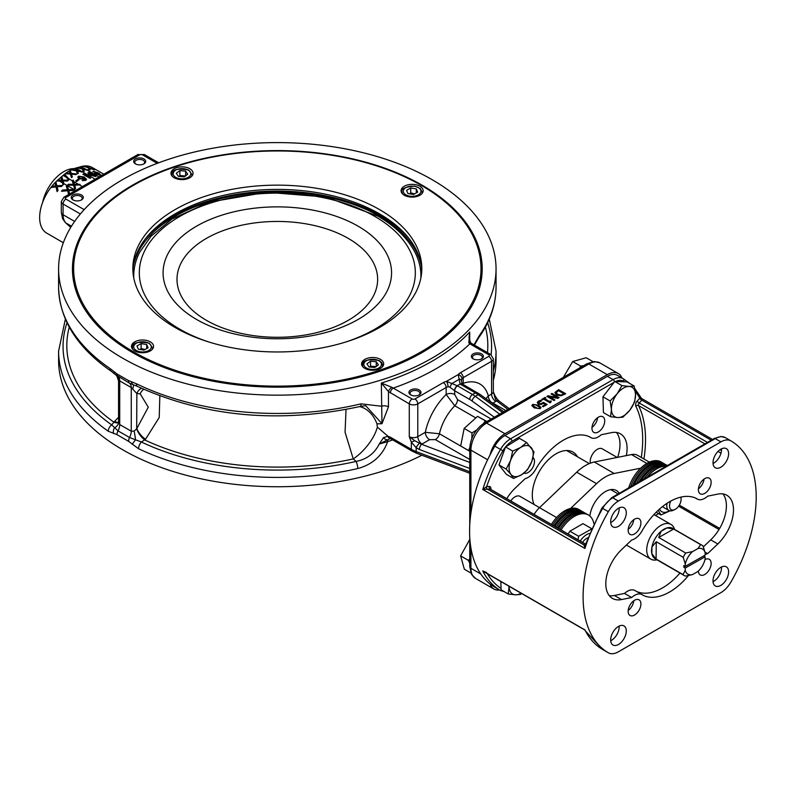 <?xml version="1.0" encoding="UTF-8"?>
<svg xmlns="http://www.w3.org/2000/svg" width="796" height="796" viewBox="0 0 796 796"><rect width="100%" height="100%" fill="white"/><g stroke="black" fill="none" stroke-linecap="round" stroke-linejoin="round"><path stroke-width="1.19" d="M630.601 486.784A28.089 16.219 -60 0 1 662.342 462.665L661.058 461.929A28.089 16.219 120 0 0 628.731 487.858M552.703 525.131A28.089 16.219 -60 0 1 580.045 510.176L578.762 509.44A28.089 16.219 120 0 0 551.429 524.395M469.74 539.459L460.615 555.887L464.357 569.22L470.894 573.001M469.74 563.21L468.426 560.394L469.74 558.931M468.426 560.394L460.615 555.887M579.966 367.782L580.513 366.031L583.558 365.702M580.513 366.031L572.702 361.523L563.339 377.374M592.93 361.633L586.194 357.742L572.702 361.523M471.849 438.337L471.968 432.925L476.595 430.029M483.49 423.522L485.381 420.865L486.714 421.611M469.74 451.203L468.496 450.506L469.749 447.65M468.496 450.506L460.685 445.999L464.158 428.427L477.58 416.358L487.52 421.88M471.968 432.925L464.158 428.427M485.381 420.865L477.58 416.358M484.157 571.886L482.764 570.931A122.405 70.675 120 0 0 500.505 590.523A20.069 11.582 120 0 0 500.525 590.533L494.843 587.249A20.069 11.582 -60 0 1 494.843 587.249A20.069 11.582 -60 0 1 494.823 587.239A122.405 70.675 -60 0 1 490.117 584.045A122.405 70.675 -60 0 1 490.117 454.785A22.069 12.746 -60 0 1 504.962 433.73L607.308 374.647A22.069 12.746 -60 0 1 618.343 373.553A22.069 12.746 -60 0 1 621.935 377.951M730.957 581.985A122.405 70.675 120 0 0 730.957 440.894A20.069 11.582 120 0 0 730.937 440.885A20.069 11.582 120 0 0 720.907 441.88L618.393 501.062A20.069 11.582 120 0 0 608.343 511.679A122.405 70.675 120 0 0 608.343 652.78A20.069 11.582 120 0 0 608.353 652.79A20.069 11.582 120 0 0 618.393 651.795L720.907 592.612A20.069 11.582 120 0 0 730.957 581.985M705.137 554.613A15.054 8.686 -60 0 1 707.684 553.608L717.813 543.957A32.109 18.537 120 0 0 726.847 495.271A32.109 18.537 120 0 0 717.813 494.097L707.684 496.147A15.054 8.686 -60 0 1 697.236 499.042A15.054 8.686 -60 0 1 696.51 498.535A55.282 31.92 120 0 0 642.79 529.549A15.054 8.686 -60 0 1 631.616 540.066L621.487 549.708A32.109 18.537 120 0 0 612.442 598.393A32.109 18.537 120 0 0 621.487 599.577L631.616 597.527A15.054 8.686 -60 0 1 642.054 594.622A15.054 8.686 -60 0 1 642.79 595.139A55.282 31.92 120 0 0 688.391 575.627M698.381 571.03A9.035 5.214 120 0 0 700.251 574.931A9.035 5.214 120 0 0 707.206 572.513A9.035 5.214 120 0 0 711.146 563.419A9.035 5.214 120 0 0 709.276 559.289A9.035 5.214 120 0 0 704.967 559.618M640.919 522.872A9.035 5.214 120 0 0 639.049 518.743A9.035 5.214 120 0 0 630.014 523.957A9.035 5.214 120 0 0 630.014 534.385A9.035 5.214 120 0 0 636.979 531.957A9.035 5.214 120 0 0 640.919 522.872M640.919 603.975A9.035 5.214 120 0 0 639.049 599.836A9.035 5.214 120 0 0 630.014 605.05A9.035 5.214 120 0 0 630.014 615.477A9.035 5.214 120 0 0 636.979 613.059A9.035 5.214 120 0 0 640.919 603.975M711.146 482.326A9.035 5.214 120 0 0 709.276 478.187A9.035 5.214 120 0 0 700.251 483.401A9.035 5.214 120 0 0 700.251 493.828A9.035 5.214 120 0 0 707.206 491.411A9.035 5.214 120 0 0 711.146 482.326M626.283 630.959A11.035 6.368 120 0 0 623.994 625.905A11.035 6.368 120 0 0 612.96 632.273A11.035 6.368 120 0 0 612.96 645.019A11.035 6.368 120 0 0 621.467 642.064A11.035 6.368 120 0 0 626.283 630.959M626.283 512.783A11.035 6.368 120 0 0 623.994 507.739A11.035 6.368 120 0 0 612.96 514.107A11.035 6.368 120 0 0 612.96 526.852A11.035 6.368 120 0 0 621.467 523.897A11.035 6.368 120 0 0 626.283 512.783M728.619 453.7A11.035 6.368 120 0 0 726.33 448.645A11.035 6.368 120 0 0 715.296 455.023A11.035 6.368 120 0 0 715.296 467.769A11.035 6.368 120 0 0 723.803 464.804A11.035 6.368 120 0 0 728.619 453.7M728.619 571.876A11.035 6.368 120 0 0 726.33 566.822A11.035 6.368 120 0 0 715.296 573.19A11.035 6.368 120 0 0 715.296 585.936A11.035 6.368 120 0 0 723.803 582.98A11.035 6.368 120 0 0 728.619 571.876M609.298 595.657A32.109 18.537 120 0 0 614.393 595.478L624.522 593.428L631.616 597.527M624.522 593.428A15.054 8.686 -60 0 1 634.959 590.533L642.054 594.622M636.631 591.488A55.282 31.92 120 0 0 679.983 573.08M707.684 553.608L704.977 552.046M703.365 546.862L710.719 539.867A32.109 18.537 120 0 0 722.907 493.908M643.914 458.984A114.375 66.038 120 0 0 638.531 405.562A2.01 1.154 -60 0 1 639.228 403.005L641.795 400.139A2.01 0.557 41.9 0 1 639.775 398.179L637.208 401.045A4.01 2.318 120 0 0 635.815 406.159A112.375 64.874 -60 0 1 641.287 457.461M711.236 440.228L641.795 400.139L640.85 398.219L639.775 398.179A120.395 69.511 -60 0 0 635.268 391.423M641.556 398.478L634.79 388.567M628.193 529.35A9.035 5.214 120 0 0 633.775 519.679M628.193 610.442A9.035 5.214 120 0 0 633.775 600.771M698.42 488.804A9.035 5.214 120 0 0 704.012 479.122M610.701 640.74A11.035 6.368 120 0 0 619.188 626.86A11.035 6.368 120 0 0 619.159 626.094M610.701 522.564A11.035 6.368 120 0 0 619.188 508.694A11.035 6.368 120 0 0 619.159 507.918M713.047 463.481A11.035 6.368 120 0 0 721.524 449.611A11.035 6.368 120 0 0 721.494 448.835M713.047 581.647A11.035 6.368 120 0 0 721.524 567.777A11.035 6.368 120 0 0 721.494 567.011M585.209 544.872L583.985 544.922A2.01 1.542 -92.2 0 0 585.239 544.922M490.794 489.391A4.01 2.318 120 0 0 489.251 486.465L486.684 486.565A2.01 1.542 -92.2 0 0 487.5 489.212L583.985 544.922L584.931 548.474L585.269 544.832M584.224 629.656L484.127 571.866M630.014 383.622L623.119 378.637A2.01 1.642 120.2 0 1 623.119 378.637A20.069 11.582 120 0 0 623.099 378.617A20.069 11.582 120 0 0 613.069 379.612L510.554 438.805A20.069 11.582 120 0 0 500.505 449.422L502.923 450.815A120.395 69.511 -60 0 0 486.684 486.565L482.764 489.49L490.077 489.112A2.01 1.154 -60 0 1 490.475 489.212A2.01 1.154 -60 0 1 490.764 489.51M602.701 649.526A20.069 11.582 -60 0 1 602.681 649.516A20.069 11.582 -60 0 1 602.662 649.506A2.01 1.642 -59.8 0 0 602.662 649.506L602.662 649.496A122.405 70.675 -60 0 1 584.931 629.915L482.764 570.931L486.684 572.613M607.865 390.438A15.452 8.925 -60 0 1 609.408 388.428M502.147 456.267A15.452 8.925 -60 0 1 502.714 454.715M604.731 420.885A9.035 5.214 -60 0 1 600.791 429.969A9.035 5.214 -60 0 1 593.836 432.397A9.035 5.214 -60 0 1 593.826 421.97A9.035 5.214 -60 0 1 602.861 416.756A9.035 5.214 -60 0 1 604.731 420.885M532.982 457.531A9.035 5.214 -60 0 1 534.494 461.431A9.035 5.214 -60 0 1 530.773 470.287A9.035 5.214 -60 0 1 523.947 473.113M506.783 498.624A32.109 18.537 -60 0 1 515.062 488.266L525.191 478.625A15.054 8.686 120 0 0 536.365 468.108A55.282 31.92 -60 0 1 590.095 437.094A15.054 8.686 120 0 0 590.821 437.601A15.054 8.686 120 0 0 601.269 434.706L611.398 432.656A32.109 18.537 -60 0 1 620.432 433.83A32.109 18.537 -60 0 1 626.343 455.601M521.629 593.527L520.544 594.433L515.48 594.831L508.256 593.975L501.102 589.846L500.843 581.518M508.256 593.975L509.072 586.274A17.054 9.851 120 0 0 509.092 586.702A17.054 9.851 120 0 0 515.48 594.831A17.054 9.851 120 0 0 521.101 593.219M610.592 416.726L603.438 412.597L602.96 396.796L614.771 381.463L627.069 381.921L634.213 386.05L635.536 394.567L634.701 401.851L629.865 410.139L622.88 417.184L617.815 417.572A17.054 9.851 120 0 0 629.865 410.139A17.054 9.851 120 0 0 635.536 394.567A17.054 9.851 120 0 0 629.148 386.448A17.054 9.851 120 0 0 617.089 393.881A17.054 9.851 120 0 0 611.428 409.452A17.054 9.851 120 0 0 617.815 417.572L610.592 416.726L611.428 409.452L610.114 400.935L617.089 393.881L621.925 385.592L629.148 386.448L634.213 386.05M602.96 396.796L610.114 400.935M614.771 381.463L621.925 385.592M513.519 478.446L510.913 474.376A17.054 9.851 120 0 0 521.559 474.774A17.054 9.851 120 0 0 531.788 461.491L527.44 469.859L521.559 474.774L513.519 478.446L506.365 474.316L498.993 464.934L505.54 446.964L519.46 438.367L526.604 442.496L533.987 451.879L531.788 461.491A17.054 9.851 120 0 0 531.37 447.81A17.054 9.851 120 0 0 520.723 447.412L526.604 442.496M510.913 474.376L506.147 469.063L510.495 460.695A17.054 9.851 120 0 0 510.913 474.376M498.993 464.934L506.147 469.063M510.495 460.695L512.694 451.093L520.723 447.412A17.054 9.851 120 0 0 510.495 460.695M490.117 454.785A122.405 70.675 -60 0 1 494.823 446.148A20.069 11.582 -60 0 1 504.883 435.521L510.554 438.805A2.01 1.154 60 0 1 511.977 441.263A18.059 10.428 -60 0 0 505.579 446.934L512.694 451.093M504.883 435.521L607.388 376.339A20.069 11.582 -60 0 1 617.427 375.344A20.069 11.582 -60 0 1 617.447 375.354L623.119 378.637A2.01 1.642 120.2 0 1 623.537 381.185A120.395 69.511 -60 0 1 624.601 381.831M617.656 457.342A32.109 18.537 120 0 0 616.482 432.477M592.005 427.362A9.035 5.214 120 0 0 597.587 417.691M499.53 589.955A22.069 12.746 -60 0 1 493.928 589.04A22.069 12.746 -60 0 1 490.117 584.045M534.176 407.86L531.847 405.542L534.176 407.85L540.126 408.666L541.031 407.532L540.126 408.686L534.176 407.86M554.902 399.98L554.016 400.497L554.902 399.98L549.28 396.736L557.757 398.328L559.1 397.552L557.757 398.348L549.33 396.756M554.016 400.497L546.922 396.408L554.016 400.497M557.2 397.493L551.121 393.98L557.24 397.493L547.986 395.781L546.922 396.388M545.857 397.841L544.583 398.597L545.857 397.841L545.131 397.423L541.668 399.423L542.394 399.841L541.668 399.443M550.782 402.378L551.26 400.965L550.046 402.826L543.658 399.134L542.394 399.861L543.658 399.114L550.046 402.806L550.782 402.378L550.364 401.841M565.717 393.731L558.623 389.642L555.041 392.358L556.563 394.915L560.991 395.811L565.717 393.751L560.991 395.821L556.563 394.925L554.961 392.846M547.091 404.497L543.2 406.746L542.365 406.268L543.2 406.746L547.091 404.497M545.33 404.537L543.449 403.453L540.763 404.547L538.315 403.98L537.24 402.557L538.315 403.96L540.763 404.527L543.449 403.453M541.549 400.945L538.494 402.547L541.549 400.945L540.544 400.368L538.285 401.204L537.24 402.627M541.031 407.532L538.703 405.224L532.743 404.408L531.847 405.552M537.569 408.388L533.23 405.89L533.529 404.856L535.36 404.686L539.648 407.174L539.34 408.219L537.569 408.388M539.648 407.194L535.36 404.706L533.529 404.875M551.121 393.97L552.006 393.453L559.1 397.552M551.26 400.965L549.32 401.333L544.573 398.587M563.24 394.219L560.941 395.055L557.558 394.348L556.285 392.468L558.493 390.657L563.956 393.811L563.24 394.219M558.493 390.657L556.285 392.488M563.936 393.811L558.493 390.667M547.091 404.487L543.439 402.378L540.713 403.761L539.29 403.403L538.494 402.527L539.091 401.701M543.449 403.443L545.35 404.527L542.365 406.249M462.247 383.951L461.431 381.284L461.919 378.757A4.01 3.015 -143.4 0 0 458.237 374.568L460.118 384.08A4.01 2.398 -58.3 0 1 462.227 383.941A4.01 2.398 -58.3 0 1 462.247 383.951A4.01 2.398 -58.3 0 1 462.297 383.99A6.02 3.473 180 0 1 463.202 383.314L463.202 377.672L491.58 361.285L491.58 394.06L488.316 395.94L485.948 398.726M463.153 384.478L463.202 383.314A46.148 26.646 120 0 1 488.316 395.94A6.02 3.473 60 0 0 490.863 401.91M469.74 462.416L421.572 444.287A12.04 6.955 -0 0 0 422.049 444.029L429.561 439.69A6.02 3.473 60 0 1 425.313 432.318L417.791 436.656A6.02 3.473 180 0 1 409.283 436.656L411.323 442.148L416.159 447.73L416.159 451.571A30.099 17.383 180 0 1 411.323 449.302L390.408 437.223A4.01 2.318 120 0 0 391.224 439.054A4.01 2.318 120 0 0 391.234 439.064L390.1 438.596A4.01 2.925 100.9 0 0 390.219 438.616M429.561 439.69L435.352 439.621A6.02 3.473 120 0 0 439.432 433.76L425.313 432.318A46.148 26.646 120 0 1 446.168 394.478L454.785 405.771L475.371 417.651M419.194 443.422A4.01 0.895 126.1 0 0 416.159 447.73L419.383 449.501A4.01 1.791 110.6 0 1 421.572 444.287L414.766 440.725L409.283 436.656L409.283 403.88A6.02 3.473 -0 0 0 417.791 403.88L446.168 387.503L446.168 394.478A6.02 3.473 0 0 1 454.685 394.478L454.685 390.776L469.7 399.443A26.089 15.064 60 0 1 472.108 401.015L494.326 417.223M360.349 406.388L365.702 405.681L381.98 423.701L388.468 406.836L388.468 391.572L409.283 403.88A4.01 2.318 120 0 1 412.119 398.965L391.851 387.304L381.344 383.075L388.468 391.572A4.01 1.642 131.5 0 1 391.851 387.304M390.408 437.223L388.03 436.298L377.344 427.084L376.966 423.87A30.099 23.482 88.2 0 0 359.692 406.587M346.041 409.532L345.066 432.228L353.255 458.914L356.091 461.421A214.263 123.698 180 0 1 141.389 442.009L145.539 439.263L159.22 417.482L159.847 395.99M377.344 427.084A30.099 12.746 -49.3 0 1 353.255 458.914A210.502 121.539 -0 0 1 144.753 439.969A10.03 3.612 52.7 0 1 136.683 428.775L134.136 431.114L131.27 431.213A10.03 5.731 -59.5 0 1 129.519 437.501L118.067 430.895A10.03 5.851 119.5 0 0 119.728 424.547L118.455 422.775L118.942 422.149M115.201 374.379L129.469 383.155A10.03 5.91 -61.1 0 1 131.27 387.553L136.852 393.522L140.225 393.861L148.275 407.194L136.852 428.517A10.03 3.662 -131.3 0 0 145.539 439.263M141.469 388.329A10.03 7.721 95.7 0 0 136.852 393.522L136.683 428.775M118.554 422.139L118.554 380.916L119.728 380.886A10.03 5.671 121 0 0 118.116 376.598A6.02 3.682 120.8 0 1 116.992 373.931L110.087 368.568A218.721 126.275 180 0 1 58.596 287.177L58.596 268.879A218.721 126.275 180 0 1 193.617 152.215A218.721 126.275 180 0 1 431.979 179.588A218.721 126.275 180 0 1 496.047 268.879A218.721 126.275 180 0 1 469.72 328.937A218.721 126.275 180 0 1 223.666 391.304A218.721 126.275 180 0 1 58.596 268.879M140.225 393.861A10.03 7.721 95.7 0 1 143.668 389.334M118.554 417.283L114.574 421.392A10.03 4.05 -134.5 0 0 118.554 422.218M114.574 421.392L111.699 424.865A214.263 123.698 180 0 1 67.003 322.758M118.534 422.477A10.03 4.607 44.3 0 1 113.808 422.099A210.502 121.539 -0 0 1 69.252 327.126M383.473 437.641A4.01 2.687 -140.9 0 0 387.95 439.8A6.02 2.478 -108.6 0 0 387.642 441.651L379.234 444.019L390.1 438.596A4.01 2.925 100.9 0 1 388.03 436.298L383.473 437.641L379.234 444.019C374.518 453.491 366.807 459.292 356.091 461.421A6.02 1.811 -102.9 0 1 357.732 468.565C372.618 464.446 382.587 455.471 387.642 441.651A218.721 126.275 -0 0 0 392.687 439.899M138.554 448.745A6.02 3.114 115.4 0 1 141.389 442.009L129.519 437.501A6.02 3.463 -63.6 0 0 128.634 441.372L138.554 448.745A218.721 126.275 -0 0 0 357.732 468.565M116.912 434.596A6.02 3.482 -56.4 0 1 118.067 430.895L111.699 424.865A6.02 3.801 -54.9 0 0 108.256 431.243L116.912 434.596L128.634 441.372M114.276 371.891A6.02 3.035 130.4 0 0 114.863 374.16L116.783 375.762M128.544 380.607A6.02 3.264 119.3 0 0 129.469 383.155L137.609 386.488A6.02 3.164 115.9 0 0 137.609 386.488C205.507 417.124 279.685 423.79 360.14 406.487A6.02 1.881 76.5 0 0 361.036 403.841A218.721 126.275 180 0 1 136.355 383.732L128.544 380.607L116.992 373.931M111.35 371.334A6.02 3.761 -55.6 0 1 111.291 371.294A6.02 3.761 -55.6 0 1 110.087 368.568M136.355 383.732A6.02 3.164 115.9 0 0 137.599 386.488M381.344 406.239L361.036 403.841M469.72 341.474L469.72 332.051L468.834 342.857A4.01 1.642 -48.5 0 1 470.575 342.688L469.003 337.683L469.72 332.051A218.721 126.275 180 0 1 381.344 383.075L381.98 423.701L376.966 423.87M381.344 406.229A6.02 3.473 180 0 1 388.468 406.836M63.959 184.075L63.063 180.951L67.421 181.04L68.426 180.165L62.844 180.115L61.819 176.523L60.804 177.409L61.69 180.125L57.74 180.095A34.128 19.711 120 0 0 56.765 180.971L61.939 180.99L63.033 184.921A34.128 19.711 -60 0 1 63.959 184.075L63.959 184.095A34.109 19.691 120 0 0 63.033 184.941L61.939 181.01L56.765 180.99A34.109 19.691 120 0 0 55.869 181.846A34.128 19.711 120 0 0 54.864 182.841L55.76 185.856L51.859 186.244A34.128 19.711 120 0 0 50.815 187.567L55.989 186.871L57.083 191.597A34.128 19.711 -60 0 1 58.008 190.403L58.008 190.423A34.109 19.691 120 0 0 57.083 191.617L55.989 186.891L50.815 187.577A34.109 19.691 120 0 0 46.725 233.138L63.342 242.73M74.137 189.597L74.137 189.617A34.109 19.691 120 0 0 73.132 190.523L68.774 190.592L73.132 190.503A34.128 19.711 -60 0 1 74.137 189.597L68.546 189.677L67.063 185.478A34.128 19.711 120 0 0 66.307 186.155L67.411 189.737L66.307 186.174M68.595 194.542L67.65 190.712L61.471 191.279L67.65 190.702L68.595 194.532M62.476 185.458L62.476 185.468A34.109 19.691 120 0 0 61.471 186.473L57.113 186.722L61.471 186.463A34.128 19.711 -60 0 1 62.476 185.458L56.894 185.757L55.869 181.826M479.391 335.514A6.02 4.537 35.7 0 1 478.714 337.693C490.167 321.703 495.938 304.868 496.047 287.177A218.721 126.275 180 0 1 479.391 335.514L473.958 344.837M474.376 345.086L478.714 337.703A6.02 4.537 35.7 0 1 478.714 337.703A6.02 4.537 35.7 0 1 478.675 337.753M449.77 387.045L454.536 390.697A4.01 2.239 -61.7 0 1 457.272 385.722L446.466 381.364A4.01 1.294 76.1 0 1 448.048 386.766L449.77 387.045A4.01 1.622 -62.9 0 0 451.451 383.781L459.6 379.085A4.01 1.343 5.4 0 1 461.471 380.299M468.834 342.857L469.859 343.832A224.741 129.758 -0 0 1 393.244 388.07A4.01 2.318 120 0 0 390.408 392.985M410.696 394.876L410.696 394.876A6.02 3.473 180 0 1 410.696 389.96A6.02 3.473 180 0 1 419.213 389.96A6.02 3.473 180 0 1 419.213 394.876A6.02 3.473 180 0 1 410.696 394.876M473.132 358.827L473.132 358.827A6.02 3.473 180 0 1 473.132 353.912A6.02 3.473 180 0 1 481.64 353.912A6.02 3.473 180 0 1 481.64 358.827A6.02 3.473 180 0 1 473.132 358.827M448.048 386.766A6.02 3.473 180 0 0 446.168 387.503A4.01 2.318 -120 0 0 443.332 382.587A10.03 5.791 -0 0 1 446.466 381.364L458.237 374.568A10.03 5.791 -0 0 1 460.357 372.757L488.734 356.369A2.01 1.154 180 0 0 488.734 354.737L469.859 343.832A4.01 2.318 -60 0 1 471.869 343.633A4.01 2.318 -60 0 1 471.879 343.643L490.744 354.538L493.341 358.827L493.341 391.602A6.02 3.473 180 0 1 491.58 394.06A6.02 3.473 60 0 0 495.828 401.423A12.04 6.955 -0 0 0 496.634 400.915L507.888 409.393M470.575 342.688A4.01 1.642 -48.5 0 1 470.585 342.698L471.879 343.643M73.003 199.905L73.003 199.905A6.02 3.473 180 0 1 73.003 194.99A6.02 3.473 180 0 1 81.51 194.99A6.02 3.473 180 0 1 81.51 199.905A6.02 3.473 180 0 1 73.003 199.905M135.429 163.857L135.429 163.857A6.02 3.473 180 0 1 135.429 158.941A6.02 3.473 180 0 1 143.947 158.941A6.02 3.473 180 0 1 143.947 163.857A6.02 3.473 180 0 1 135.429 163.857M421.87 455.242A218.721 126.275 180 0 1 187.259 475.54A218.721 126.275 180 0 1 58.596 360.469L58.596 351.135A218.721 126.275 -0 0 0 108.256 431.243M493.341 370.936A218.721 126.275 -0 0 0 496.047 351.135L496.047 360.469A218.721 126.275 180 0 1 493.341 380.269M493.341 391.602L495.341 398.866L496.634 400.915A4.01 2.597 127 0 1 499.042 400.985A4.01 2.597 127 0 0 499.042 400.985L497.082 398.905A4.01 1.413 143.7 0 0 495.341 398.866M493.44 392.219L495.082 395.861L494.455 396.239M414.766 440.725L411.323 442.148L411.323 449.302A4.01 2.318 -60 0 0 412.149 451.133L416.935 453.382A4.01 1.791 -69.4 0 1 416.159 451.571L469.74 471.739M94.684 169.807L94.684 169.827A34.109 19.691 120 0 0 93.679 169.697A34.128 19.711 -60 0 1 94.684 169.807L89.102 167.667L88.077 166.046A34.128 19.711 120 0 0 87.072 165.926L87.968 167.269L84.068 165.986A34.128 19.711 120 0 0 83.033 166.145L88.207 167.717L89.301 169.926A34.128 19.711 -60 0 1 90.217 169.777A34.109 19.691 120 0 0 89.301 169.946L88.207 167.737L83.033 166.165A34.109 19.691 120 0 0 82.137 166.344M88.744 170.046L88.744 170.055A34.109 19.691 120 0 0 87.739 170.304L87.739 170.294A34.128 19.711 -60 0 1 88.744 170.046L83.152 168.662L82.137 166.324A34.128 19.711 120 0 0 81.162 166.573L82.008 168.394L78.117 167.419L76.197 167.976M103.808 174.205L92.187 167.498A34.109 19.691 120 0 0 88.097 166.066M90.217 169.777L89.321 168.075L93.679 169.677L89.321 168.095M100.784 175.468L99.231 173.289L93.53 171.269L95.072 173.707L100.784 175.468L101.52 175.11L100.784 175.478L95.072 173.717L93.53 171.289L92.784 171.737M68.426 180.165L67.421 181.06L63.063 180.971M61.7 180.125L60.804 177.428L57.819 180.045M67.411 189.737A34.128 19.711 120 0 0 67.401 189.746L62.516 190.035A34.128 19.711 120 0 0 61.471 191.269M69.67 194.075L68.774 190.582M84.267 169.449L87.51 170.235L84.267 169.458M84.276 171.259L83.351 171.528L84.276 171.259L83.381 169.2M82.257 168.961L83.351 171.518L82.257 168.981L77.083 167.727L82.257 168.981M100.475 174.831L95.878 173.548L94.246 171.687L98.435 173.289L100.077 175.05L98.435 173.309L94.246 171.707M91.809 172.722L88.565 172.384L87.829 173.021L88.834 174.254L95.828 176.573L96.147 175.229L91.809 172.722L96.147 175.229L95.828 176.593L90.117 175.07L88.565 172.384M95.51 175.807L90.913 174.831L89.291 172.802L93.47 174.115L95.112 176.155L93.47 174.135L88.883 173.16M96.157 175.249L95.828 176.593L96.157 175.249M87.072 165.926L87.072 165.946A34.109 19.691 120 0 0 84.107 166.006M87.968 167.289L87.072 165.946M58.008 190.403L57.113 186.702M55.76 185.856A34.128 19.711 120 0 0 55.75 185.866L54.864 182.861A34.109 19.691 120 0 0 51.869 186.244M422.188 185.239A204.88 118.286 180 0 1 482.197 268.879A204.88 118.286 180 0 1 277.326 387.164A204.88 118.286 180 0 1 72.446 268.879A204.88 118.286 180 0 1 198.92 159.598A204.88 118.286 180 0 1 422.188 185.239M76.844 174.045L76.844 174.065A36.118 20.855 120 0 0 75.839 174.623A36.138 20.865 -60 0 1 76.844 174.045L71.262 173.369L70.237 170.364A36.138 20.865 120 0 0 69.232 170.941L70.128 173.259A36.138 20.865 120 0 0 70.118 173.269L66.227 172.911A36.138 20.865 120 0 0 65.192 173.687L70.366 174.025L71.461 177.617A36.138 20.865 -60 0 1 72.376 176.891L72.376 176.911A36.118 20.855 120 0 0 71.461 177.617L70.366 174.045L65.192 173.697A36.118 20.855 120 0 0 64.546 174.215A36.138 20.865 120 0 0 63.899 174.722L68.754 179.896L69.381 179.329L68.754 179.896L63.899 174.732A36.118 20.855 120 0 0 63.073 175.448L61.819 176.543M80.078 184.393L80.078 184.413A36.118 20.855 120 0 0 79.491 184.931L74.715 185.189L79.481 184.911A36.138 20.865 -60 0 1 80.078 184.393L74.496 184.344L73.272 180.065A36.138 20.865 120 0 0 72.386 180.811L73.351 184.344L68.466 184.254L67.421 185.179L73.6 185.219L67.421 185.179M75.61 188.314L74.695 189.12L73.6 185.229L74.695 189.12L75.61 188.314L74.715 185.169M73.361 184.354L72.257 180.951M69.381 179.329L64.536 174.205M82.794 171.667L82.326 171.817A36.118 20.855 120 0 0 81.789 171.976L78.316 171.21L81.789 171.956A36.138 20.865 -60 0 1 82.326 171.797L77.212 170.394L75.839 168.055A36.138 20.865 120 0 0 75.182 168.255L76.078 170.165L72.177 169.409A36.138 20.865 120 0 0 71.133 169.896L76.307 170.792L77.401 173.757A36.138 20.865 -60 0 1 78.326 173.299L78.326 173.319A36.118 20.855 120 0 0 77.401 173.767L76.307 170.812L71.133 169.916A36.118 20.855 120 0 0 70.247 170.384M72.376 176.891L71.481 174.085L75.839 174.613L71.481 174.105M90.505 178.135L90.505 178.155A36.118 20.855 120 0 0 89.998 178.344L82.864 174.225L89.998 178.344A36.138 20.865 -60 0 1 90.505 178.135L90.565 176.513L95.132 179.219M90.565 176.513L89.719 176.025L89.202 177.12L83.65 173.916A36.138 20.865 120 0 0 82.864 174.215L82.864 174.225M78.316 171.21L77.431 171.001L78.316 171.21M76.615 181.548L75.739 181.04L76.615 181.528A36.138 20.865 -60 0 1 79.013 179.707A36.118 20.855 120 0 0 76.615 181.548L76.615 181.548M86.555 179.349L85.719 180.433L82.137 180.553L85.719 180.423L86.555 179.349L84.187 177.001L78.535 176.185L77.769 177.269L78.973 178.841L77.769 177.279M83.759 177.578L85.053 179.976L83.759 177.598A36.118 20.855 120 0 0 83.739 177.598L83.142 179.001L78.973 178.861L83.142 178.981L83.739 177.588A36.138 20.865 -60 0 1 83.759 177.578L83.759 177.598M85.48 179.329L82.137 180.533M83.013 177.787L82.545 178.453L79.719 178.284L79.272 176.593L82.277 176.861L82.545 178.453L82.277 176.881L79.272 176.613L78.854 177.209L79.272 176.613M79.013 179.707L78.137 179.2A36.138 20.865 120 0 0 75.739 181.02M78.326 173.299L77.431 170.981M70.128 173.269L69.232 170.951A36.118 20.855 120 0 0 66.247 172.911M76.078 170.175L75.182 168.264A36.118 20.855 120 0 0 72.197 169.409M82.018 168.404L81.122 166.603L78.157 167.429M82.615 167.409L81.122 166.603M617.179 457.441L602.303 448.854A10.03 5.791 120 0 0 593.925 452.257A10.03 5.791 120 0 0 590.333 463.182M510.763 500.923A10.03 5.791 -60 0 1 520.007 496.366L539.549 507.649M534.076 504.495A33.721 19.472 -60 0 1 541.091 468.625A33.721 19.472 -60 0 1 569.498 450.785A33.721 19.472 -60 0 1 577.548 456.814M566.911 450.516A32.109 18.537 -60 0 1 567.936 451.034A32.109 18.537 -60 0 1 569.628 452.247M481.222 359.056A4.935 2.846 -0 0 0 482.316 357.255A4.935 2.846 -0 0 0 477.391 354.409A4.935 2.846 -0 0 0 472.456 357.255A4.935 2.846 -0 0 0 473.55 359.056M418.786 395.095A4.935 2.846 -0 0 0 419.89 393.304A4.935 2.846 -0 0 0 414.955 390.458A4.935 2.846 -0 0 0 410.02 393.304A4.935 2.846 -0 0 0 411.124 395.095M135.857 164.085A4.935 2.846 180 0 1 134.753 162.294A4.935 2.846 180 0 1 139.688 159.439A4.935 2.846 180 0 1 144.623 162.294A4.935 2.846 180 0 1 143.519 164.085M73.421 200.124A4.935 2.846 180 0 1 72.327 198.333A4.935 2.846 180 0 1 77.262 195.488A4.935 2.846 180 0 1 82.187 198.333A4.935 2.846 180 0 1 81.093 200.124M74.048 168.653A31.104 17.96 120 0 0 42.566 202.582M568.205 451.422A32.109 18.537 120 0 0 567.21 450.655M566.633 450.516A31.91 18.417 -60 0 1 566.842 450.635L589.289 463.6M649.367 462.128L637.695 455.382A22.069 12.746 120 0 0 631.497 454.566L594.313 462.018A40.128 23.174 120 0 0 576.702 472.187L539.519 507.679A22.069 12.746 120 0 0 534.086 514.385M640.671 468.177L614.174 473.491A40.128 23.174 120 0 0 596.562 483.66L570.563 508.475M589.856 516.037A22.169 12.806 -60 0 1 600.443 495.381A22.169 12.806 -60 0 1 616.462 490.525A22.169 12.806 -60 0 1 619.268 493.321M657.068 559.847L655.834 560.016A20.069 11.582 -60 0 1 650.869 559.16A20.069 11.582 -60 0 1 647.825 542.981A20.069 11.582 -60 0 1 661.058 525.31A20.069 11.582 -60 0 1 670.938 524.405A20.069 11.582 -60 0 1 674.152 528.285L674.63 529.44M685.247 568.016L683.834 567.19L703.694 555.976L705.117 556.802L685.247 568.016L685.227 570.294A14.547 8.398 -60 0 0 692.401 574.622L685.505 576.085A17.562 10.139 -60 0 1 684.281 575.558L655.198 558.762A17.562 10.139 -60 0 1 651.884 553.787A17.562 10.139 -60 0 1 651.944 546.952A17.562 10.139 -60 0 1 661.158 531.221A17.562 10.139 -60 0 1 664.113 529.141A17.562 10.139 -60 0 1 667.058 527.897A17.562 10.139 -60 0 1 672.749 528.355L701.843 545.151A17.562 10.139 -60 0 1 703.077 546.096L705.147 552.862A14.547 8.398 -60 0 0 697.983 548.534L692.62 551.558L685.724 553.031L658.76 537.459L673.665 529.051L700.619 544.613A17.562 10.139 -60 0 1 701.843 545.151M673.665 529.051L667.058 527.897L661.158 531.221L658.76 537.459M700.619 544.613L697.983 548.534M656.252 541.748L651.944 546.952L651.884 553.787L656.093 559.041L656.252 541.748L683.217 557.309A17.562 10.139 -60 0 1 685.724 553.031M683.217 557.309L685.286 564.075A14.547 8.398 -60 0 1 692.62 551.558M684.281 575.558A17.562 10.139 -60 0 1 683.048 574.612L656.093 559.041M685.227 570.294L683.048 574.612M705.117 556.802L705.097 559.081A14.547 8.398 -60 0 1 697.754 571.598L692.401 574.622M685.286 564.075L685.266 566.364L705.127 555.15L705.147 552.862M683.834 567.19L683.844 565.548L685.266 566.364M476.326 296.998A204.671 118.166 0 0 0 481.998 269.376A204.671 118.166 0 0 0 422.049 185.816L421.343 185.408A203.676 117.589 180 0 1 421.343 351.703A203.676 117.589 180 0 1 133.3 351.703A203.676 117.589 180 0 1 133.3 185.408A203.676 117.589 180 0 1 421.343 185.408M133.3 185.408L132.594 185.816A204.671 118.166 0 0 0 72.645 269.376A204.671 118.166 0 0 0 78.316 296.998M189.816 177.747A11.035 6.368 180 0 1 177.787 179.13A11.035 6.368 180 0 1 170.971 173.239A11.035 6.368 180 0 1 182.005 166.871A11.035 6.368 180 0 1 193.04 173.239A11.035 6.368 180 0 1 189.816 177.747M419.92 195.239A11.035 6.368 180 0 1 407.89 196.622A11.035 6.368 180 0 1 401.085 190.732A11.035 6.368 180 0 1 412.119 184.364A11.035 6.368 180 0 1 423.154 190.732A11.035 6.368 180 0 1 419.92 195.239M364.837 359.364A11.035 6.368 180 0 1 376.856 357.981A11.035 6.368 180 0 1 383.672 363.871A11.035 6.368 180 0 1 372.637 370.24A11.035 6.368 180 0 1 361.603 363.871A11.035 6.368 180 0 1 364.837 359.364M134.723 341.872A11.035 6.368 180 0 1 146.753 340.489A11.035 6.368 180 0 1 153.558 346.379A11.035 6.368 180 0 1 142.524 352.747A11.035 6.368 180 0 1 131.489 346.379A11.035 6.368 180 0 1 134.723 341.872M379.483 327.534A144.474 83.411 180 0 1 222.034 345.613A144.474 83.411 180 0 1 132.842 268.55A144.474 83.411 180 0 1 277.326 185.14A144.474 83.411 180 0 1 421.8 268.55A144.474 83.411 180 0 1 379.483 327.534M132.892 270.68A144.474 83.411 180 0 1 277.326 189.398A144.474 83.411 180 0 1 421.751 270.68M409.084 238.601A146.583 84.625 -0 0 0 380.926 215.806A146.583 84.625 -0 0 0 145.559 238.601M421.293 265.804A144.981 83.699 -0 0 0 379.791 216.462A144.981 83.699 -0 0 0 229.815 196.602A144.981 83.699 -0 0 0 133.36 265.804M420.865 278.023A143.588 82.903 0 0 0 414.915 252.163A143.588 82.903 0 0 0 414.905 252.153C407.472 238.123 395.144 226.124 377.921 216.174L326.3 197.08L266.72 192.254L208.99 202.174L171.807 219.159L151.071 236.203L139.738 252.153A143.588 82.903 0 0 0 139.738 252.153A143.588 82.903 0 0 0 133.778 278.023M358.1 226.183A114.236 65.949 180 0 1 306.888 336.519A114.236 65.949 180 0 1 166.981 255.745A114.236 65.949 180 0 1 358.1 226.183M348.27 238.412A100.336 57.929 0 0 0 180.413 264.371A100.336 57.929 0 0 0 303.286 335.315A100.336 57.929 0 0 0 348.27 238.412M143.917 350.121L138.355 349.185L136.962 345.942L141.141 343.623L146.703 344.549L148.096 347.802L143.917 350.121M145.041 349.494L141.141 348.539L139.996 349.464M141.141 348.539L141.141 343.623M146.703 348.568L146.703 344.549M376.249 361.742L378.369 364.857L374.757 367.473L369.026 366.976L366.906 363.862L370.518 361.245L376.249 361.742L376.249 366.389M376.249 366.657L370.518 366.16L369.672 367.036M370.518 366.16L370.518 361.245M410.726 187.975L416.298 188.901L417.681 192.154L413.502 194.473L407.94 193.537L406.557 190.294L410.726 187.975L410.726 192.891L409.582 193.816M414.626 193.846L410.726 192.891M416.298 192.921L416.298 188.901M178.404 176.344L176.274 173.239L179.886 170.623L185.617 171.12L187.737 174.225L184.125 176.841L178.404 176.344M185.617 176.035L179.886 175.538L179.04 176.404M185.617 175.767L185.617 171.12M179.886 170.623L179.886 175.538M561.081 529.967A28.089 16.219 -60 0 1 588.413 515.012A28.089 16.219 -60 0 1 593.826 523.509M588.413 515.012L587.14 514.276A28.089 16.219 120 0 0 559.797 529.231M591.537 528.574L583.01 523.649L569.896 531.221L568.085 534.017M578.025 539.748L578.642 536.265L591.269 529.191M589.508 533.4A14.646 8.457 120 0 0 580.234 541.031M587.766 537.827A10.03 5.791 120 0 0 582.553 542.365M569.896 531.221L578.642 536.265M632.591 485.63A28.089 16.219 -60 0 1 663.615 463.401A28.089 16.219 -60 0 1 664.103 463.7M634.223 484.684A28.089 16.219 120 0 1 664.61 463.978L665.884 464.715A28.089 16.219 120 0 0 636.462 483.391M638.88 481.998A28.089 16.219 -60 0 1 667.167 465.451A28.089 16.219 -60 0 1 667.356 465.56M666.988 465.769A28.089 16.219 120 0 0 643.785 479.162M667.307 465.59A28.089 16.219 120 0 0 640.919 480.824M680.749 497.142A8.189 4.726 -60 0 1 681.087 498.644A8.189 4.726 -60 0 1 681.107 499.261A8.189 4.726 -60 0 1 674.779 509.569A8.189 4.726 -60 0 1 670.003 508.296A8.189 4.726 -60 0 1 670.789 501.052M667.098 503.271A10.03 5.791 120 0 0 668.859 510.455A10.03 5.791 120 0 0 673.207 510.306L674.779 509.569M662.769 506.375A10.03 5.791 120 0 0 664.063 507.679L668.859 510.455M659.506 509.092A14.646 8.457 120 0 0 669.466 510.724M669.973 510.853L660.939 514.972L658.222 510.266M656.193 512.226L660.939 514.972M658.541 513.579A28.089 16.219 -60 0 1 655.407 515.44M647.088 477.262A28.089 16.219 -60 0 1 666.242 466.197M587.14 514.276L585.856 513.539A28.089 16.219 120 0 0 558.523 528.494M557.528 527.917A28.089 16.219 -60 0 1 584.871 512.962A28.089 16.219 -60 0 1 585.358 513.261M584.871 512.962L583.587 512.226A28.089 16.219 120 0 0 556.255 527.181M583.587 512.226L582.314 511.49A28.089 16.219 120 0 0 554.971 526.445M553.986 525.867A28.089 16.219 -60 0 1 581.319 510.913A28.089 16.219 -60 0 1 581.806 511.211M470.914 513.042L470.914 450.118A22.069 12.746 -60 0 1 486.525 423.084L588.861 364.001A4.01 2.318 -120 0 0 586.851 363.802L594.363 361.523L599.895 362.906A22.069 12.746 -60 0 0 588.861 364.001L607.308 374.647M730.917 440.875L725.275 437.611A20.069 11.582 -60 0 1 725.275 437.611L730.937 440.885M623.089 378.607L617.447 375.354M621.487 599.577L614.393 595.478M717.813 543.957L710.719 539.867M704.908 443.879L638.531 405.562A2.01 1.532 -26.4 0 0 635.815 406.159M707.465 442.407L639.228 403.005A2.01 0.557 41.9 0 1 637.208 401.045M717.992 451.441L720.997 453.173M721.484 450.496L720.062 449.67M719.664 528.405L679.326 505.122M489.251 486.465A2.01 1.542 -92.2 0 0 490.077 489.112L585.488 544.195M608.343 511.679L602.662 508.405A20.069 11.582 -60 0 1 612.711 497.789A2.01 1.154 -120 0 0 611.706 497.689L601.925 507.977L602.662 508.405A122.405 70.675 -60 0 0 584.931 548.474L482.764 489.49A122.405 70.675 120 0 1 500.505 449.422L494.823 446.148M615.587 381.493A18.059 10.428 -60 0 1 623.537 381.185M511.977 441.263L614.154 382.269M502.923 450.815A18.059 10.428 -60 0 1 505.52 447.004M501.052 588.443A120.395 69.511 -60 0 1 487.311 573.707M618.393 501.062L612.711 497.789L715.226 438.596A2.01 1.154 -120 0 0 714.221 438.496L721.057 436.487L725.265 437.601A20.069 11.582 -60 0 0 715.226 438.596L720.907 441.88M607.388 376.339L613.069 379.612A2.01 1.154 60 0 1 614.472 381.851M502.117 590.433A2.01 1.642 -59.8 0 1 500.505 590.523L494.823 587.239M602.662 649.496L608.353 652.79L602.662 649.506L584.951 630.422M493.928 589.04L475.481 578.393A22.069 12.746 -60 0 1 470.914 568.284L470.914 547.956M475.481 578.393L471.54 574.324L469.74 566.653A4.01 2.318 -0 0 0 470.914 568.284L480.794 573.996M469.74 525.201L469.74 448.476A4.01 2.318 -0 0 0 470.914 450.118L487.63 459.77M469.74 448.476C470.535 437.561 475.461 429.034 484.515 422.885A4.01 2.318 60 0 1 486.525 423.084L504.962 433.73M492.933 403.104L495.828 401.423M435.352 439.621L469.74 459.471M469.74 451.252L439.432 433.76A36.118 20.855 -60 0 1 454.785 405.771A6.02 3.473 -60 0 0 457.521 399.602L454.685 394.478M422.049 444.029A6.02 3.473 60 0 1 417.791 436.656L417.791 403.88A4.01 2.318 60 0 0 414.955 398.965A2.01 1.154 180 0 1 412.119 398.965M131.27 387.553L131.27 431.213L119.728 424.547L119.728 380.886L131.27 387.553M134.136 431.114A10.03 0.955 -98.3 0 1 135.549 439.969A6.02 1.861 -47.6 0 0 132.365 444.417M113.529 433.541A6.02 4.657 101.3 0 1 114.465 427.81A10.03 7.074 -179.6 0 0 118.554 422.159M118.763 380.528A10.03 8.846 138.9 0 0 116.803 375.772A10.03 8.846 138.9 0 0 116.793 375.762L118.554 380.916M131.529 381.851A6.02 3.811 -71.7 0 0 133.33 384.846A10.03 1.284 -68.9 0 1 132.833 388.657M58.596 287.177C59.431 319.455 76.993 347.494 111.291 371.294L114.863 374.16A6.02 3.035 130.4 0 0 114.922 374.21M70.774 227.328L66.078 223.099A20.069 11.582 -60 0 1 63.073 214.741L74.635 221.417M70.735 227.407L65.401 222.601A6.02 4.876 -48 0 0 66.078 223.099L71.471 226.203M65.401 222.601L62.605 218.751L61.302 212.283A6.02 3.473 -0 0 0 63.073 214.741L63.073 204.005L80.356 213.985M57.74 180.095L75.67 190.453M487.47 352.648A210.502 121.539 -0 0 0 485.391 327.126M487.64 322.758A214.263 123.698 180 0 1 491.092 354.747M454.536 390.697A6.02 3.473 180 0 1 454.685 390.776A4.01 2.318 -60 0 1 457.521 385.861A10.03 5.791 -0 0 0 457.272 385.722L460.118 384.08A10.03 5.791 -0 0 0 460.357 384.219L475.381 392.896A30.099 17.383 60 0 1 478.157 394.707L502.525 412.487M491.182 419.034L457.521 399.602M499.689 414.119L475.321 396.348L478.157 394.707A4.01 1.99 -53.9 0 1 480.147 394.498L462.227 383.941M477.381 392.697A4.01 2.318 -60 0 0 475.381 392.896L472.535 394.527L457.521 385.861M472.108 401.015A4.01 1.99 -53.9 0 1 475.321 396.348A30.099 17.383 -120 0 0 472.535 394.527A4.01 2.318 -60 0 0 469.7 399.443M488.734 356.369A4.01 2.318 60 0 1 491.58 361.285A6.02 3.473 -0 0 0 493.341 358.827M460.357 384.219A4.01 2.318 -60 0 1 462.367 384.03M443.332 382.587L414.955 398.965M461.919 378.757A6.02 3.473 180 0 1 463.202 377.672A4.01 2.318 60 0 0 460.357 372.757M488.734 354.737A4.01 2.318 -60 0 1 490.744 354.538M61.302 212.283L61.302 201.547A6.02 3.473 -0 0 0 63.073 204.005A4.01 2.318 -60 0 1 65.909 199.09A2.01 1.154 180 0 1 65.909 197.448L139.688 154.852A2.01 1.154 180 0 1 142.524 154.852L157.23 163.339M84.167 209.627L65.909 199.09M61.302 201.547L63.899 197.249A4.01 2.318 60 0 1 65.909 197.448M142.524 154.852A4.01 2.318 120 0 1 144.534 154.653L137.678 154.653A4.01 2.318 60 0 1 139.688 154.852M419.383 449.501L469.74 468.466M82.625 167.439L85.888 169.319M85.948 169.339L91.719 172.682M96.197 175.269L99.082 176.941M72.386 180.811L82.366 186.592M63.073 175.448L72.376 180.821M82.326 171.817L90.535 176.543M76.366 168.384L81.54 171.369M81.6 171.379L82.326 171.797M75.839 168.055L76.356 168.354M614.174 473.491L594.313 462.018M646.83 463.421L631.497 454.566M556.593 517.539L539.519 507.679M596.562 483.66L576.702 472.187M209.318 342.151A138.006 79.68 180 0 1 167.478 224.571A138.006 79.68 180 0 1 374.906 216.472A138.006 79.68 180 0 1 345.325 342.151M152.145 349.504A10.03 5.791 -0 0 0 152.563 347.852L152.563 349.036M152.563 347.852L149.18 343.096C137.3 341.315 131.738 342.897 132.494 347.852A10.03 5.791 -0 0 0 132.912 349.504M140.076 351.762A8.826 5.094 180 0 1 136.405 343.195A8.826 5.094 180 0 1 151.101 345.643A8.826 5.094 180 0 1 140.076 351.762M382.249 366.996A10.03 5.791 -0 0 0 382.667 365.344L381.851 362.797L379.175 360.528C367.424 358.817 361.891 360.419 362.608 365.344A10.03 5.791 -0 0 0 363.016 366.996M380.856 362.498A8.826 5.094 180 0 1 371.324 369.404A8.826 5.094 180 0 1 365.732 361.185A8.826 5.094 180 0 1 380.856 362.498M421.731 193.856A10.03 5.791 -0 0 0 422.149 192.204L420.308 188.513L414.766 186.125C404.776 186.921 400.547 188.951 402.079 192.204A10.03 5.791 -0 0 0 402.497 193.856M414.567 186.324A8.826 5.094 180 0 1 418.238 194.901A8.826 5.094 180 0 1 403.542 192.443A8.826 5.094 180 0 1 414.567 186.324M191.627 176.364A10.03 5.791 -0 0 0 192.045 174.712L192.045 175.896M192.045 174.712L188.652 169.956C176.782 168.175 171.22 169.757 171.976 174.712A10.03 5.791 -0 0 0 172.394 176.364M173.787 175.598A8.826 5.094 180 0 1 183.319 168.692A8.826 5.094 180 0 1 188.911 176.911A8.826 5.094 180 0 1 173.787 175.598M618.343 373.553L599.895 362.906M678.61 506.196L719.007 529.509M585.299 544.763L584.672 545.091M490.296 489.132L585.528 544.086M589.159 436.646L590.821 437.601M611.706 497.689L714.221 438.496M585.269 544.852L601.925 507.977M504.166 591.617L500.525 590.533M641.606 398.498L712.559 439.462M695.575 498.087L697.236 499.042M469.74 537.161L469.74 566.653M586.851 363.802L484.515 422.885M488.187 400.358L505.858 410.567M65.362 319.156L58.596 351.135M365.702 405.681L360.13 406.487M489.281 319.156L496.047 351.135M503.798 411.751L480.147 394.498M137.678 154.653L63.899 197.249M144.534 154.653L158.653 162.802M496.047 287.177L496.047 268.879M497.082 398.905L495.082 395.861M509.201 408.637L499.042 400.985M416.935 453.382L469.74 473.262M391.234 439.064L412.149 451.133M670.938 524.405L653.924 514.584M618.184 493.948L610.691 489.62M650.869 559.16L626.392 545.031M72.645 269.376L72.645 274.113M481.998 269.376L481.998 274.113M417.074 256.511A154.912 154.912 0 0 0 414.915 252.183M139.708 252.223A154.912 154.912 0 0 0 137.529 256.601M132.494 347.852L132.494 349.036M362.608 365.344L362.608 366.518M382.667 365.344L382.667 366.518M402.079 192.204L402.079 193.388M422.149 192.204L422.149 193.388M171.976 174.712L171.976 175.896M663.615 463.401L662.342 462.665M667.167 465.451L665.884 464.715M681.087 498.644L680.948 497.102M581.319 510.913L580.045 510.176"/></g></svg>
